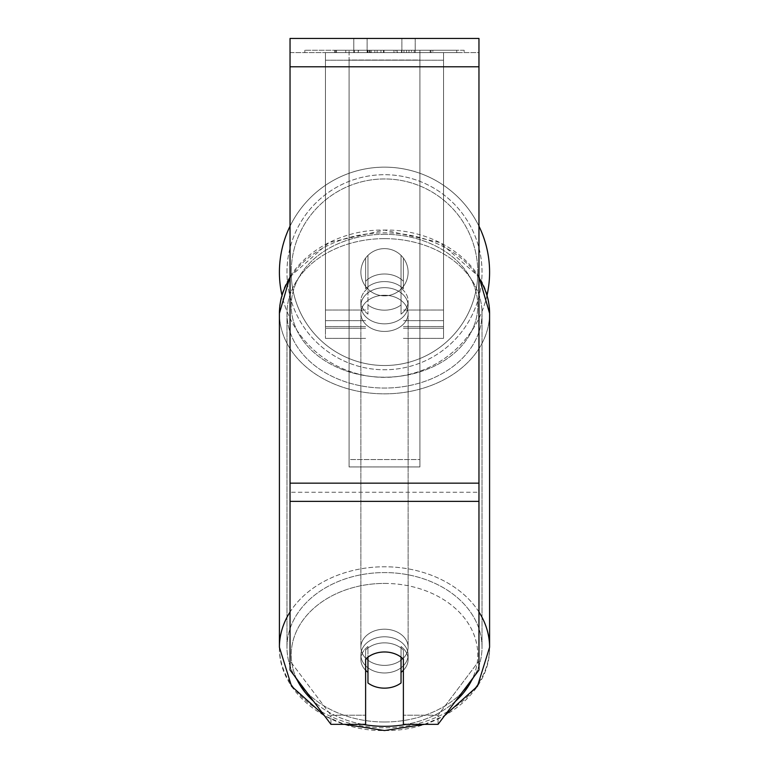 <?xml version="1.0" encoding="UTF-8"?>
<svg xmlns="http://www.w3.org/2000/svg" width="769" height="769" viewBox="0 0 769 769"><rect width="100%" height="100%" fill="white"/><g stroke="black" fill="none" stroke-linecap="round" stroke-linejoin="round"><path stroke-width="0.58" stroke-dasharray="3.85 2.88" d="M384.5 273.995A23.618 18.091 180 0 1 403.389 281.233L403.389 258.067A23.618 23.618 0 0 0 365.611 258.067L365.611 288.827A23.618 18.091 180 0 1 384.5 281.589A23.618 18.091 180 0 1 403.389 288.827L403.389 258.067A23.618 23.618 0 0 0 365.611 258.067L365.611 281.233A23.618 18.091 180 0 1 384.5 273.995A23.618 18.091 0 0 1 403.389 281.233L403.389 258.067A23.618 23.618 0 0 0 365.611 258.067L365.611 288.827A23.618 18.091 0 0 1 384.5 281.589A23.618 18.091 0 0 1 403.389 288.827L403.389 258.067A23.618 23.618 0 0 0 365.611 258.067L365.611 281.233A23.618 18.091 0 0 1 384.5 273.995A23.618 18.091 0 0 1 401.034 279.166L401.034 288.279A23.618 18.091 0 0 1 408.118 301.198A23.618 18.091 0 0 1 401.034 314.117L401.034 305.005A23.618 18.091 0 0 1 384.5 310.176A23.618 18.091 0 0 1 367.967 305.005L367.967 314.117A23.618 18.091 0 0 1 360.882 301.198A23.618 18.091 0 0 1 367.967 288.279L367.967 279.166A23.618 18.091 0 0 1 384.5 273.995A23.618 18.091 180 0 1 401.034 279.166L401.034 305.005A23.618 18.091 180 0 1 384.5 310.176A23.618 18.091 180 0 1 367.967 305.005L367.967 279.166A23.618 18.091 180 0 1 384.5 273.995M325.46 60.213L325.46 338.36L325.46 52.619L325.46 328.238L325.46 52.619L325.46 326.556L325.46 52.619L325.46 60.213L443.54 60.213L443.54 338.36L443.54 52.619L443.54 338.36L443.54 52.619L443.54 328.238L403.389 328.238L443.54 328.238L443.54 52.619L325.46 52.619L325.46 338.36L325.46 52.619L443.54 52.619L325.46 52.619L443.54 52.619L443.54 326.556L443.54 52.619L443.54 60.213L325.46 60.213M443.54 52.619L325.46 52.619L443.54 52.619M384.5 636.79A23.618 18.091 0 0 1 408.118 654.88A23.618 18.091 0 0 1 384.5 672.971A23.618 18.091 0 0 1 360.882 654.88A23.618 18.091 0 0 1 384.5 636.79A23.618 18.091 180 0 1 408.118 654.88A23.618 18.091 180 0 1 384.5 672.971A23.618 18.091 180 0 1 360.882 654.88A23.618 18.091 180 0 1 384.5 636.79M403.389 670.28A23.618 18.091 0 0 0 408.118 659.427L408.118 654.88L408.118 659.427A23.618 18.091 180 0 1 401.034 672.346L401.034 646.508A23.618 18.091 180 0 1 408.118 659.427A23.618 18.091 0 0 0 401.034 646.508L401.034 682.978A23.618 18.091 180 0 1 384.5 688.149A23.618 18.091 180 0 1 367.967 682.978L367.967 646.508A23.618 18.091 0 0 0 360.882 659.427A23.618 18.091 180 0 1 367.967 646.508L367.967 672.346A23.618 18.091 180 0 1 360.882 659.427A23.618 18.091 0 0 0 365.611 670.28M384.5 287.664A23.618 18.091 0 0 1 408.118 305.754A23.618 18.091 0 0 1 384.5 323.836A23.618 18.091 0 0 1 360.882 305.754A23.618 18.091 0 0 1 384.5 287.664A23.618 18.091 180 0 1 408.118 305.754A23.618 18.091 180 0 1 384.5 323.836A23.618 18.091 180 0 1 360.882 305.754A23.618 18.091 180 0 1 384.5 287.664M401.034 288.279L401.034 314.117A23.618 18.091 180 0 0 408.118 301.198L408.118 305.754L408.118 301.198A23.618 18.091 180 0 0 401.034 288.279L401.034 314.117L401.034 288.279M384.5 331.429A23.618 18.091 0 0 1 360.882 313.339A23.618 18.091 0 0 1 384.5 295.248A23.618 18.091 0 0 1 408.118 313.339A23.618 18.091 0 0 1 384.5 331.429A23.618 18.091 180 0 1 360.882 313.339A23.618 18.091 180 0 1 384.5 295.248A23.618 18.091 180 0 1 408.118 313.339A23.618 18.091 180 0 1 384.5 331.429M384.5 665.377A23.618 18.091 0 0 1 360.882 647.287A23.618 18.091 0 0 1 384.5 629.196A23.618 18.091 0 0 1 408.118 647.287A23.618 18.091 0 0 1 384.5 665.377A23.618 18.091 180 0 1 360.882 647.287A23.618 18.091 180 0 1 384.5 629.196A23.618 18.091 180 0 1 408.118 647.287A23.618 18.091 180 0 1 384.5 665.377M384.5 721.995A97.528 74.708 0 0 1 286.972 647.287A97.528 74.708 0 0 1 384.5 572.578A97.528 74.708 0 0 1 482.028 647.287A97.528 74.708 0 0 1 384.5 721.995A97.528 74.708 180 0 1 286.972 647.287A97.528 74.708 180 0 1 384.5 572.578A97.528 74.708 180 0 1 482.028 647.287A97.528 74.708 180 0 1 384.5 721.995M384.5 238.63A97.528 74.708 0 0 1 482.028 313.339A97.528 74.708 0 0 1 384.5 388.057A97.528 74.708 0 0 1 286.972 313.339A97.528 74.708 0 0 1 384.5 238.63A97.528 74.708 180 0 1 482.028 313.339A97.528 74.708 180 0 1 384.5 388.057A97.528 74.708 180 0 1 286.972 313.339A97.528 74.708 180 0 1 384.5 238.63M464.149 50.254L304.851 50.254L464.149 50.254L464.149 52.619L304.851 52.619L464.149 52.619M304.851 50.254L304.851 52.619M424.488 724.331L444.569 715.689L478.962 670.059L478.962 660.946L438.061 715.218L478.962 660.946L478.962 492.266L478.962 670.059L478.962 52.619L290.038 52.619L290.038 38.45L290.038 66.788L290.038 38.45L478.962 38.45L478.962 52.619L290.038 52.619L290.038 670.059L290.038 492.266L290.038 660.946L330.939 715.218L290.038 660.946L290.038 670.059L324.431 715.689L344.512 724.331L365.611 724.331L365.611 659.206A23.618 18.091 180 0 1 384.5 651.968A23.618 18.091 180 0 1 403.389 659.206L403.389 650.093A23.618 18.091 180 0 0 365.611 650.093L365.611 715.218L330.939 715.218L330.939 724.331L330.939 715.218L365.611 715.218L365.611 724.331L365.611 650.093A23.618 18.091 0 0 1 384.5 642.855A23.618 18.091 0 0 1 403.389 650.093L403.389 724.331L438.061 724.331L438.061 715.218L403.389 715.218L438.061 715.218L438.061 724.331M377.127 52.619L430.967 52.619L377.127 52.619L377.127 50.254L336.514 50.254L336.514 52.619L430.967 52.619L336.428 52.619L430.967 52.619L336.514 52.619L336.514 50.254L403.985 50.254L403.985 52.619L403.985 50.254L430.967 50.254L430.967 52.619L430.967 50.254L336.428 50.254L336.428 52.619L336.428 50.254L430.967 50.254L430.967 52.619L430.967 50.254L414.212 50.254L414.212 52.619L414.212 50.254L430.967 50.254L430.967 52.619L430.967 50.254L336.514 50.254L336.514 52.619L336.514 50.254L430.967 50.254L430.967 52.619L430.967 50.254L377.127 50.254M401.879 52.619L353.798 52.619L415.202 52.619L401.879 52.619L401.879 38.45L415.202 38.45L353.798 38.45L415.202 38.45L401.879 38.45L401.879 52.619M353.798 52.619L367.121 52.619L353.798 52.619L353.798 38.45L353.798 52.619M419.922 52.619L349.078 52.619L456.738 52.619L349.078 52.619L349.078 50.254L349.078 466.946L349.078 52.619L419.922 52.619L419.922 50.254L419.922 52.619L419.922 50.254L349.078 50.254L419.922 50.254L419.922 52.619L419.922 50.254L456.738 50.254L456.738 52.619L456.738 50.254L349.078 50.254L419.922 50.254L419.922 459.545L349.078 459.545L349.078 52.619L349.078 60.02L419.922 60.02L419.922 52.619L419.922 466.946L349.078 466.946L349.078 60.02L419.922 60.02L419.922 52.619M411.54 52.619L334.621 52.619L411.54 52.619L411.54 50.254L432.86 50.254L432.86 52.619M367.121 52.619L367.121 38.45L367.121 52.619M478.962 66.788L478.962 483.153L478.962 66.788L290.038 66.788M478.962 492.266L478.962 483.153L478.962 492.266L290.038 492.266L478.962 492.266M367.842 50.254L430.179 50.254L335.515 50.254L367.842 50.254L367.842 52.619L430.179 52.619L367.842 52.619M345.79 50.254L345.79 52.619M335.515 50.254L335.515 52.619L335.515 50.254M430.179 50.254L430.179 52.619L401.505 52.619L430.179 52.619L430.179 50.254M401.505 50.254L401.505 52.619L401.505 50.254M397.179 50.254L397.179 52.619M456.738 50.254L419.922 50.254L456.738 50.254M367.274 50.254L393.959 50.254L367.274 50.254L367.274 52.619L393.959 52.619L367.274 52.619M393.959 50.254L393.959 52.619L393.959 50.254M370.918 50.254L383.471 50.254L370.918 50.254L370.918 52.619L358.508 52.619L383.471 52.619L370.918 52.619M432.86 50.254L334.621 50.254L369.572 50.254L358.508 50.254L358.508 52.619M358.508 50.254L383.471 50.254L383.471 52.619L383.471 50.254L408.973 50.254L408.973 52.619M395.891 50.254L430.967 50.254L395.891 50.254L395.891 52.619M406.551 50.254L406.551 52.619M430.967 50.254L430.967 52.619L430.967 50.254M374.83 50.254L336.514 50.254L336.514 52.619L336.514 50.254L374.83 50.254L374.83 52.619M334.621 50.254L334.621 52.619M354.326 50.254L354.326 52.619M369.572 50.254L369.572 52.619M408.973 50.254L397.506 50.254L397.506 52.619M397.506 50.254L411.54 50.254M369.735 52.619L358.229 52.619L380.953 52.619L369.735 52.619L369.735 50.254L358.229 50.254L358.229 52.619L358.229 50.254L380.953 50.254L380.953 52.619L380.953 50.254L369.735 50.254M401.034 672.346L401.034 657.139A23.618 18.091 180 0 0 384.5 651.968A23.618 18.091 180 0 0 367.967 657.139L367.967 672.346M367.967 314.117A23.618 18.091 180 0 1 360.882 301.198A23.618 18.091 180 0 1 367.967 288.279L367.967 314.117M279.416 272.236A105.084 105.084 0 0 0 384.5 377.329A105.084 105.084 0 0 0 489.584 272.236A105.084 105.084 0 0 0 384.5 167.152A105.084 105.084 0 0 0 279.416 272.236M487.065 295.133A105.084 105.084 0 0 1 281.935 295.133M408.118 272.236A23.618 23.618 0 0 1 384.5 295.854A23.618 23.618 0 0 1 360.882 272.236A23.618 23.618 0 0 1 384.5 248.627A23.618 23.618 0 0 1 401.034 289.106A23.618 23.618 0 0 1 360.882 272.236A23.618 23.618 0 0 1 401.034 255.375L401.034 289.106A23.618 23.618 0 0 1 367.967 289.106L367.967 255.375A23.618 23.618 0 0 1 408.118 272.236A23.618 23.618 0 0 1 384.5 295.854A23.618 23.618 0 0 1 360.882 272.236A23.618 23.618 0 0 1 384.5 248.627A23.618 23.618 0 0 1 401.034 289.106L401.034 255.375A23.618 23.618 0 0 1 384.5 295.854A23.618 23.618 0 0 1 367.967 255.375L367.967 289.106A23.618 23.618 0 0 1 384.5 248.627A23.618 23.618 0 0 1 408.118 272.236A23.618 23.618 0 0 1 384.5 295.854A23.618 23.618 0 0 1 360.882 272.236A23.618 23.618 0 0 1 384.5 248.627A23.618 23.618 0 0 1 408.118 272.236M290.038 226.192A105.084 105.084 0 0 1 478.962 226.192M401.034 255.375L401.034 289.106L401.034 255.375M367.967 289.106L367.967 255.375L367.967 289.106M286.972 272.236A97.528 97.528 0 0 1 384.5 174.707A97.528 97.528 0 0 1 482.028 272.236A97.528 97.528 0 0 1 384.5 369.764A97.528 97.528 0 0 1 286.972 272.236A97.528 97.528 0 0 1 384.5 174.707A97.528 97.528 0 0 1 482.028 272.236A97.528 97.528 0 0 1 384.5 369.764A97.528 97.528 0 0 1 286.972 272.236M419.922 466.946L419.922 60.02L419.922 466.946L349.078 466.946L349.078 459.545L419.922 459.545L419.922 466.946M365.611 328.238L325.46 328.238L365.611 328.238M365.611 310.022L325.46 310.022L365.611 310.022M365.611 320.644L325.46 320.644L365.611 320.644M443.54 310.022L403.389 310.022L443.54 310.022M443.54 320.644L403.389 320.644L443.54 320.644M478.962 612.009A105.084 80.505 180 0 0 384.5 566.782A105.084 80.505 180 0 0 290.038 612.009M279.416 647.287A105.084 80.505 180 0 0 384.5 727.791A105.084 80.505 180 0 0 489.584 647.287A105.084 80.505 0 0 0 384.5 566.782A105.084 80.505 0 0 0 279.416 647.287A105.084 80.505 0 0 0 384.5 727.791A105.084 80.505 0 0 0 489.584 647.287C490.651 693.302 439.599 731.684 384.5 730.55C329.401 731.684 278.349 693.302 279.416 647.287L279.416 647.287M362.555 724.331A93.28 71.459 0 0 1 313.589 701.299M296.565 678.71A93.28 71.459 0 0 1 384.5 583.421A93.28 71.459 0 0 1 472.435 678.71M290.038 278.061A105.084 80.505 0 0 1 384.5 232.834A105.084 80.505 180 0 1 489.584 313.339A105.084 80.505 0 0 1 384.5 393.843A105.084 80.505 0 0 1 279.416 313.339A105.084 80.505 180 0 1 384.5 232.834A105.084 80.505 0 0 1 478.962 278.061M384.5 234.295A93.28 71.459 180 0 0 291.22 305.754A93.28 71.459 180 0 0 384.5 377.204A93.28 71.459 180 0 0 477.78 305.754A93.28 71.459 180 0 0 384.5 234.295A93.28 71.459 0 0 0 291.22 305.754A93.28 71.459 0 0 0 384.5 377.204A93.28 71.459 0 0 0 477.78 305.754A93.28 71.459 0 0 0 384.5 234.295M455.411 701.299A93.28 71.459 0 0 1 406.445 724.331M478.962 483.153L290.038 483.153M478.962 501.369L290.038 501.369M368.101 50.254L368.101 52.619M369.976 50.254L369.976 52.619M369.706 50.254L369.706 52.619M371.187 50.254L371.187 52.619M384.01 50.254L384.01 52.619M383.741 50.254L383.741 52.619L383.741 50.254M383.471 50.254L383.471 52.619M369.456 50.254L369.456 52.619M384.5 583.421A93.28 71.459 180 0 1 477.78 654.88A93.28 71.459 180 0 1 384.5 726.33A93.28 71.459 180 0 1 291.22 654.88A93.28 71.459 180 0 1 384.5 583.421M489.584 647.287L489.584 313.339A105.084 80.505 180 0 1 384.5 393.843A105.084 80.505 180 0 1 279.416 313.339L279.416 313.339C278.349 267.324 329.401 228.941 384.5 230.075L439.945 242.533L478.962 276.734M477.78 272.236A93.28 93.28 0 0 1 384.5 365.515A93.28 93.28 0 0 1 291.22 272.236A93.28 93.28 0 0 0 384.5 365.515A93.28 93.28 0 0 0 477.78 272.236A93.28 93.28 0 0 0 384.5 178.956A93.28 93.28 0 0 0 291.22 272.236A93.28 93.28 0 0 1 384.5 178.956A93.28 93.28 0 0 1 477.78 272.236M365.611 338.36L325.46 338.36L365.611 338.36M365.611 326.556L325.46 326.556L365.611 326.556M403.389 338.36L443.54 338.36L403.389 338.36M403.389 326.556L443.54 326.556L403.389 326.556M290.038 276.734L329.055 242.533L384.5 230.075C439.599 228.941 490.651 267.324 489.584 313.339M360.882 654.88L360.882 659.427L360.882 654.88M360.882 305.754L360.882 301.198L360.882 305.754M360.882 313.339L360.882 647.287L360.882 313.339M408.118 313.339L408.118 647.287L408.118 313.339M482.028 313.339L482.028 647.287L482.028 313.339M286.972 313.339L286.972 647.287L286.972 313.339M415.202 38.45L415.202 52.619L415.202 38.45"/><path stroke-width="1.15" d="M384.5 688.149A23.618 18.091 0 0 1 367.967 682.978L367.967 657.139A23.618 18.091 0 0 1 384.5 651.968A23.618 18.091 0 0 1 401.034 657.139L401.034 682.978A23.618 18.091 0 0 1 384.5 688.149M367.967 672.346A23.618 18.091 0 0 1 365.611 670.28M403.389 670.28A23.618 18.091 0 0 1 401.034 672.346M478.962 278.061A105.084 80.505 0 0 1 489.584 313.339L489.584 647.287L477.453 686.256L444.569 715.689L438.061 724.331L478.962 670.059L478.962 38.45L290.038 38.45L290.038 670.059L330.939 724.331L324.431 715.689L291.547 686.256L279.416 647.287A105.084 80.505 180 0 1 290.038 612.009M438.061 724.331L403.389 724.331L403.389 659.206A23.618 18.091 0 0 0 365.611 659.206L365.611 724.331L330.939 724.331L344.512 724.331L384.5 730.55L424.488 724.331M478.962 226.192A105.084 105.084 0 0 1 487.065 295.133M281.935 295.133A105.084 105.084 0 0 1 290.038 226.192M406.445 724.331A93.28 71.459 0 0 1 384.5 726.33A93.28 71.459 0 0 1 362.555 724.331M313.589 701.299A93.28 71.459 0 0 1 296.565 678.71M290.038 276.734L279.416 313.339L279.416 647.287L279.416 313.339A105.084 80.505 0 0 1 290.038 278.061M472.435 678.71A93.28 71.459 0 0 1 455.411 701.299M489.584 647.287A105.084 80.505 180 0 0 478.962 612.009M478.962 501.369L290.038 501.369M478.962 66.788L290.038 66.788M478.962 483.153L290.038 483.153M478.962 276.734L489.584 313.339"/></g></svg>
